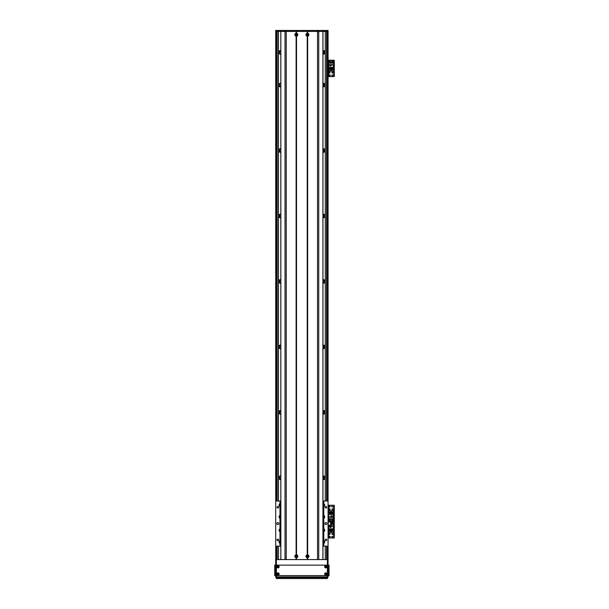 <?xml version="1.0" encoding="UTF-8"?>
<svg xmlns="http://www.w3.org/2000/svg" width="609" height="609" viewBox="0 0 609 609"><rect width="100%" height="100%" fill="white"/><g stroke="black" fill="none" stroke-linecap="round" stroke-linejoin="round"><path stroke-width="0.91" d="M279.181 51.095L278.694 51.993L279.181 53.653M279.341 53.79L279.698 54.011L279.371 52.374L279.973 51.407A1.081 1.081 0 0 1 280.825 51.362M279.698 50.737L279.698 51.598L279.691 50.737L279.341 50.958M280.825 54.132A1.797 1.797 0 0 1 278.648 52.374A1.797 1.797 0 0 1 280.825 50.616M322.945 51.362A1.081 1.081 0 0 1 323.79 51.407L323.79 53.341A1.081 1.081 0 0 1 322.945 53.386M324.041 50.73L324.072 51.598M324.072 53.15L324.041 54.018M280.825 53.386A1.081 1.081 0 0 1 279.973 53.341L279.698 54.011M279.721 54.018L279.698 53.15M279.698 51.598L279.721 50.73M324.582 53.653L325.077 52.755L324.582 51.095M322.945 50.616A1.797 1.797 0 0 1 325.115 52.374A1.797 1.797 0 0 1 322.945 54.132M280.825 86.113A1.081 1.081 0 0 1 279.973 86.067L279.371 85.1L279.691 83.463L279.341 83.677M322.945 84.08A1.081 1.081 0 0 1 323.79 84.126L323.79 86.067A1.081 1.081 0 0 1 322.945 86.113M324.041 83.448L324.072 84.324M279.698 83.463L279.973 84.126A1.081 1.081 0 0 1 280.825 84.08M280.825 151.557A1.081 1.081 0 0 1 279.973 151.512L279.371 150.545L279.973 149.57A1.081 1.081 0 0 1 280.825 149.525M280.825 217.002A1.081 1.081 0 0 1 279.973 216.956L279.371 215.989L279.973 215.015A1.081 1.081 0 0 1 280.825 214.969M280.825 282.447A1.081 1.081 0 0 1 279.973 282.401L279.371 281.434L279.973 280.46A1.081 1.081 0 0 1 280.825 280.414M280.825 347.891A1.081 1.081 0 0 1 279.973 347.846L279.371 346.879L279.973 345.904A1.081 1.081 0 0 1 280.825 345.859M280.825 413.336A1.081 1.081 0 0 1 279.973 413.29L279.371 412.323L279.973 411.349A1.081 1.081 0 0 1 280.825 411.303M280.825 478.781A1.081 1.081 0 0 1 279.973 478.735L279.371 477.768L279.973 476.794A1.081 1.081 0 0 1 280.825 476.748M279.181 476.489L278.694 477.38L279.181 479.047M279.181 411.045L278.694 411.935L279.181 413.602M279.181 345.592L278.694 346.491L279.181 348.158M279.181 280.148L278.694 281.046L279.181 282.713M279.181 214.703L278.694 215.601L279.181 217.268M279.181 149.258L278.694 150.157L279.181 151.824M279.181 83.814L278.694 84.712L279.181 86.379M279.698 84.324L279.721 83.448M279.767 542.375L279.973 542.238A1.081 1.081 0 0 1 280.825 542.2M324.582 86.379L325.077 85.481L324.582 83.814M324.582 151.824L325.077 150.925L324.582 149.258M324.582 217.268L325.077 216.37L324.582 214.703M324.582 282.713L325.077 281.815L324.582 280.148M324.582 348.158L325.077 347.259L324.582 345.592M324.582 413.602L325.077 412.704L324.582 411.045M324.582 479.047L325.077 478.149L324.582 476.489M322.945 476.748A1.081 1.081 0 0 1 323.79 476.794L323.79 478.735A1.081 1.081 0 0 1 322.945 478.781M322.945 411.303A1.081 1.081 0 0 1 323.79 411.349L323.79 413.29A1.081 1.081 0 0 1 322.945 413.336M322.945 345.859A1.081 1.081 0 0 1 323.79 345.904L323.79 347.846A1.081 1.081 0 0 1 322.945 347.891M322.945 280.414A1.081 1.081 0 0 1 323.79 280.46L323.79 282.401A1.081 1.081 0 0 1 322.945 282.447M322.945 214.969A1.081 1.081 0 0 1 323.79 215.015L323.79 216.956A1.081 1.081 0 0 1 322.945 217.002M322.945 149.525A1.081 1.081 0 0 1 323.79 149.57L323.79 151.512A1.081 1.081 0 0 1 322.945 151.557M280.825 541.447A1.797 1.797 0 0 0 279.919 541.492M280.825 476.002A1.797 1.797 0 0 0 278.648 477.768A1.797 1.797 0 0 0 280.825 479.527M280.825 410.557A1.797 1.797 0 0 0 278.648 412.323A1.797 1.797 0 0 0 280.825 414.082M280.825 345.113A1.797 1.797 0 0 0 278.648 346.879A1.797 1.797 0 0 0 280.825 348.637M280.825 279.668A1.797 1.797 0 0 0 278.648 281.434A1.797 1.797 0 0 0 280.825 283.193M280.825 214.223A1.797 1.797 0 0 0 278.648 215.989A1.797 1.797 0 0 0 280.825 217.748M280.825 148.779A1.797 1.797 0 0 0 278.648 150.545A1.797 1.797 0 0 0 280.825 152.303M280.825 83.334A1.797 1.797 0 0 0 278.648 85.1A1.797 1.797 0 0 0 280.825 86.859M322.945 86.859A1.797 1.797 0 0 0 325.115 85.1A1.797 1.797 0 0 0 322.945 83.334M322.945 152.303A1.797 1.797 0 0 0 325.115 150.545A1.797 1.797 0 0 0 322.945 148.779M322.945 217.748A1.797 1.797 0 0 0 325.115 215.989A1.797 1.797 0 0 0 322.945 214.223M322.945 283.193A1.797 1.797 0 0 0 325.115 281.434A1.797 1.797 0 0 0 322.945 279.668M322.945 348.637A1.797 1.797 0 0 0 325.115 346.879A1.797 1.797 0 0 0 322.945 345.113M322.945 414.082A1.797 1.797 0 0 0 325.115 412.323A1.797 1.797 0 0 0 322.945 410.557M322.945 479.527A1.797 1.797 0 0 0 325.115 477.768A1.797 1.797 0 0 0 322.945 476.002M323.843 541.492A1.797 1.797 0 0 0 322.945 541.447M327.079 501.001L327.079 31.432L328.061 31.432L328.061 559.572L327.406 559.572L327.406 577.568A0.655 0.655 0 0 0 328.061 576.913L275.702 576.913A0.655 0.655 0 0 0 276.357 577.568L276.357 559.572L275.702 559.572L275.702 576.913M275.702 30.45L275.702 31.432L276.684 31.432L276.684 501.001M324.072 86.729L324.072 85.869L324.072 86.729L324.422 86.516M279.721 86.744L279.698 85.869M324.072 85.869L324.041 86.744M324.072 152.174L324.072 151.314L324.072 152.174L324.422 151.961M324.422 149.121L324.072 148.908L324.072 149.768L324.072 148.908M279.721 152.189L279.698 151.314M279.698 149.768L279.721 148.893M324.041 148.893L324.072 149.768M324.072 151.314L324.041 152.189M324.072 217.619L324.072 216.758L324.072 217.619L324.422 217.405M324.422 214.566L324.072 214.353L324.072 215.213L324.072 214.353M279.721 217.634L279.698 216.758M279.698 215.213L279.721 214.338M324.041 214.338L324.072 215.213M324.072 216.758L324.041 217.634M324.072 283.063L324.072 282.203L324.072 283.063L324.422 282.85M324.422 280.011L324.072 279.797L324.072 280.658L324.072 279.797M279.721 283.078L279.698 282.203M279.698 280.658L279.721 279.782M324.041 279.782L324.072 280.658M324.072 282.203L324.041 283.078M324.072 348.508L324.072 347.648L324.072 348.508L324.422 348.295M324.422 345.455L324.072 345.242L324.072 346.102L324.072 345.242M279.721 348.523L279.698 347.648M279.698 346.102L279.721 345.227M324.041 345.227L324.072 346.102M324.072 347.648L324.041 348.523M324.072 413.953L324.072 413.092L324.072 413.953L324.422 413.739M324.422 410.9L324.072 410.687L324.072 411.547L324.072 410.687M279.721 413.968L279.698 413.092M279.698 411.547L279.721 410.672M324.041 410.672L324.072 411.547M324.072 413.092L324.041 413.968M324.072 479.397L324.072 478.537L324.072 479.397L324.422 479.184M324.422 476.345L324.072 476.131L324.072 476.992L324.072 476.131M279.721 479.412L279.698 478.537M279.698 476.992L279.721 476.116M324.041 476.116L324.072 476.992M324.072 478.537L324.041 479.412M322.945 542.2A1.081 1.081 0 0 1 323.79 542.238L323.996 542.375M275.702 31.432L275.702 501.001L279.957 501.001L279.957 503.681A1.553 1.553 0 0 0 279.957 506.498L279.957 515.458A1.553 1.553 0 0 0 279.957 518.282L279.957 528.878A1.553 1.553 0 0 0 279.957 531.695L279.957 540.655A1.553 1.553 0 0 0 279.957 543.472L279.957 546.151L275.702 546.151L275.702 559.572M331.494 511.149A0.815 0.815 -90 0 1 332.72 510.441A0.815 0.815 -90 0 1 332.72 511.857A0.815 0.815 -90 0 1 331.494 511.149M329.203 511.149A0.815 0.815 -90 0 1 330.436 510.441A0.815 0.815 -90 0 1 330.436 511.857A0.815 0.815 -90 0 1 329.203 511.149M332.72 509.185A0.403 0.403 -90 0 1 332.111 509.535A0.403 0.403 -90 0 1 332.111 508.835A0.403 0.403 -90 0 1 332.72 509.185M332.552 506.566A0.403 0.403 -90 0 1 331.951 506.916A0.403 0.403 -90 0 1 331.951 506.224A0.403 0.403 -90 0 1 332.552 506.566M330.261 520.314A0.403 0.403 -90 0 1 329.659 520.665A0.403 0.403 -90 0 1 329.659 519.964A0.403 0.403 -90 0 1 330.261 520.314M332.552 520.314A0.403 0.403 -90 0 1 331.951 520.665A0.403 0.403 -90 0 1 331.951 519.964A0.403 0.403 -90 0 1 332.552 520.314M330.261 506.566A0.403 0.403 -90 0 1 329.659 506.916A0.403 0.403 -90 0 1 329.659 506.224A0.403 0.403 -90 0 1 330.261 506.566M330.101 509.185A0.403 0.403 -90 0 1 329.492 509.535A0.403 0.403 -90 0 1 329.492 508.835A0.403 0.403 -90 0 1 330.101 509.185M334.28 520.642L333.755 520.642L333.755 521.624L334.28 521.624L334.28 505.257L333.755 505.257L333.755 506.239L334.28 506.239M333.755 520.642L333.755 506.239M328.061 505.257L333.755 505.257M328.746 521.943L333.755 521.624L333.755 522.606L334.28 522.606L334.28 521.624L333.625 521.624L333.625 505.257M329.286 520.314A0.571 0.571 -90 0 1 330.147 519.82A0.571 0.571 -90 0 1 330.147 520.809A0.571 0.571 -90 0 1 329.286 520.314M331.578 520.314A0.571 0.571 -90 0 1 332.438 519.82A0.571 0.571 -90 0 1 332.438 520.809A0.571 0.571 -90 0 1 331.578 520.314M333.23 516.896L333.23 514.422L328.776 514.422L328.776 521.456L333.23 521.456L333.23 516.896L331.821 516.896L331.821 519.165L333.23 519.165M332.019 515.762L330.969 515.762L330.969 516.813L332.019 516.813L332.019 515.762M332.826 513.181L333.131 514.422M329.515 513.181L328.875 513.181L328.875 514.422M329.515 514.422L329.515 512.39L330.002 512.39L330.002 514.422M330.344 514.422L330.344 512.39L330.832 512.39L330.832 514.422M331.174 514.422L331.174 512.39L331.669 512.39L331.669 514.422M332.004 514.422L332.004 512.39L332.826 512.39L332.826 514.422M328.776 516.896L331.821 516.896M331.821 519.165L328.776 519.165M330.185 516.896L330.185 519.165M331.989 516.775L331.989 515.8L331.007 515.8L331.007 516.775L331.989 516.775M295.791 556.299A0.533 0.533 0 0 1 296.583 555.842A0.533 0.533 0 0 1 296.583 556.755A0.533 0.533 0 0 1 295.791 556.299M306.913 556.299A0.533 0.533 0 0 1 307.712 555.842A0.533 0.533 0 0 1 307.712 556.755A0.533 0.533 0 0 1 306.913 556.299M307.743 35.139L306.913 34.705L307.743 34.264L307.743 35.139M296.02 34.264C297.032 34.561 297.032 34.85 296.02 35.139L296.02 34.264M295.791 34.705A0.533 0.533 0 0 1 296.583 34.241A0.533 0.533 0 0 1 296.583 35.162A0.533 0.533 0 0 1 295.791 34.705M306.913 34.705A0.533 0.533 0 0 1 307.712 34.241A0.533 0.533 0 0 1 307.712 35.162A0.533 0.533 0 0 1 306.913 34.705M328.061 525.209L331.334 525.209L331.334 521.943L328.061 521.943M275.702 546.151L275.702 501.001M278.815 523.58A0.982 0.982 0 0 0 277.339 522.728A0.982 0.982 0 0 0 277.339 524.425A0.982 0.982 0 0 0 278.815 523.58M278.633 507.213A0.807 0.807 0 0 0 277.43 506.521A0.807 0.807 0 0 0 277.43 507.914A0.807 0.807 0 0 0 278.633 507.213M278.633 539.939A0.807 0.807 0 0 0 277.43 539.239A0.807 0.807 0 0 0 277.43 540.632A0.807 0.807 0 0 0 278.633 539.939M328.061 546.151L323.805 546.151L323.805 543.472A1.553 1.553 0 0 0 323.805 540.655L323.805 531.695A1.553 1.553 0 0 0 323.805 528.878L323.805 518.282A1.553 1.553 0 0 0 323.805 515.458L323.805 506.498A1.553 1.553 0 0 0 323.805 503.681L323.805 501.001L328.061 501.001M326.911 523.58A0.982 0.982 0 0 0 325.442 522.728A0.982 0.982 0 0 0 325.442 524.425A0.982 0.982 0 0 0 326.911 523.58M326.736 539.939A0.807 0.807 0 0 0 325.533 539.239A0.807 0.807 0 0 0 325.533 540.632A0.807 0.807 0 0 0 326.736 539.939M326.736 507.213A0.807 0.807 0 0 0 325.533 506.521A0.807 0.807 0 0 0 325.533 507.914A0.807 0.807 0 0 0 326.736 507.213M323.615 506.574A1.553 1.553 0 0 0 323.805 506.498L323.151 506.642A1.553 1.553 0 0 1 322.945 506.627M322.945 503.552A1.553 1.553 0 0 1 323.151 503.536L323.805 503.681A1.553 1.553 0 0 0 323.615 503.605M322.945 501.001L323.805 501.001M279.957 501.001L280.825 501.001M323.805 546.151L322.945 546.151M280.825 546.151L279.957 546.151M280.011 503.658A1.553 1.553 0 0 0 279.957 503.681L280.612 503.536A1.553 1.553 0 0 1 280.825 503.552M280.825 506.627A1.553 1.553 0 0 1 280.612 506.642L279.957 506.498A1.553 1.553 0 0 0 280.011 506.521M280.011 515.435A1.553 1.553 0 0 0 279.957 515.458L280.612 515.313A1.553 1.553 0 0 1 280.825 515.328M280.825 518.411A1.553 1.553 0 0 1 280.612 518.419L279.957 518.282A1.553 1.553 0 0 0 280.011 518.297M280.011 528.856A1.553 1.553 0 0 0 279.957 528.878L280.612 528.734A1.553 1.553 0 0 1 280.825 528.741M280.825 531.824A1.553 1.553 0 0 1 280.612 531.84L279.957 531.695A1.553 1.553 0 0 0 280.011 531.718M280.011 540.632A1.553 1.553 0 0 0 279.957 540.655L280.612 540.51A1.553 1.553 0 0 1 280.825 540.526M280.825 543.601A1.553 1.553 0 0 1 280.612 543.616L279.957 543.472A1.553 1.553 0 0 0 280.011 543.494M323.615 543.548A1.553 1.553 0 0 0 323.805 543.472L323.151 543.616A1.553 1.553 0 0 1 322.945 543.601M322.945 540.526A1.553 1.553 0 0 1 323.151 540.51L323.805 540.655A1.553 1.553 0 0 0 323.615 540.579M323.615 531.771A1.553 1.553 0 0 0 323.805 531.695L323.151 531.84A1.553 1.553 0 0 1 322.945 531.824M322.945 528.741A1.553 1.553 0 0 1 323.151 528.734L323.805 528.878A1.553 1.553 0 0 0 323.615 528.802M323.615 518.35A1.553 1.553 0 0 0 323.805 518.282L323.151 518.419A1.553 1.553 0 0 1 322.945 518.411M322.945 515.328A1.553 1.553 0 0 1 323.151 515.313L323.805 515.458A1.553 1.553 0 0 0 323.615 515.381M280.825 541.188A0.898 0.898 0 0 0 279.714 542.063A0.898 0.898 0 0 0 280.825 542.939M280.825 515.99A0.898 0.898 0 0 0 279.714 516.866A0.898 0.898 0 0 0 280.825 517.741M322.945 531.162A0.898 0.898 0 0 0 324.049 530.287A0.898 0.898 0 0 0 322.945 529.411M322.945 505.965A0.898 0.898 0 0 0 324.049 505.089A0.898 0.898 0 0 0 322.945 504.214M322.945 517.741A0.898 0.898 0 0 0 324.049 516.866A0.898 0.898 0 0 0 322.945 515.99M322.945 542.939A0.898 0.898 0 0 0 324.049 542.063A0.898 0.898 0 0 0 322.945 541.188M280.825 504.214A0.898 0.898 0 0 0 279.714 505.089A0.898 0.898 0 0 0 280.825 505.965M280.825 529.411A0.898 0.898 0 0 0 279.714 530.287A0.898 0.898 0 0 0 280.825 531.162M296.119 36.182A1.492 1.492 0 0 1 296.119 33.229L296.522 33.229A1.492 1.492 0 0 1 296.522 36.182L296.119 36.182L296.119 554.822L296.522 554.822A1.492 1.492 0 0 1 296.522 557.775L296.119 557.775A1.492 1.492 0 0 1 296.119 554.822M295.586 34.705A0.738 0.738 0 0 0 296.69 35.345A0.738 0.738 0 0 0 296.69 34.066A0.738 0.738 0 0 0 295.586 34.705M295.586 556.299A0.738 0.738 0 0 0 296.69 556.938A0.738 0.738 0 0 0 296.69 555.659A0.738 0.738 0 0 0 295.586 556.299M307.24 557.775A1.492 1.492 0 0 1 307.24 554.822L307.652 554.822A1.492 1.492 0 0 1 307.652 557.775L307.24 557.775L307.24 559.572L296.522 559.572L296.522 557.775M306.708 556.299A0.738 0.738 0 0 0 307.811 556.938A0.738 0.738 0 0 0 307.811 555.659A0.738 0.738 0 0 0 306.708 556.299M307.24 36.182A1.492 1.492 0 0 1 307.24 33.229L307.652 33.229A1.492 1.492 0 0 1 307.652 36.182L307.24 36.182L307.24 554.822M306.708 34.705A0.738 0.738 0 0 0 307.811 35.345A0.738 0.738 0 0 0 307.811 34.066A0.738 0.738 0 0 0 306.708 34.705M280.825 559.572L280.825 31.432L296.119 31.432L296.119 33.229M296.119 557.775L296.119 559.572L286.23 559.572L286.23 31.432L322.945 31.432L322.945 559.572M296.317 33.381L296.317 31.432M296.317 559.572L296.317 557.623M307.446 33.381L307.446 31.432M307.446 554.974L307.446 36.03M307.652 33.229L307.652 31.432L317.533 31.432L317.533 559.572L307.652 559.572L307.652 557.775M307.446 559.572L307.446 557.623M296.522 33.229L296.522 31.432L307.24 31.432L307.24 33.229M296.317 554.974L296.317 36.03M275.854 30.45L328.061 30.45L328.061 31.432M326.424 30.45L326.424 31.432L322.907 31.432L322.907 559.572M317.533 31.432L317.525 30.45M280.856 559.572L280.856 31.432L277.339 31.432L277.339 30.45M280.612 30.45L280.612 31.432M323.151 30.45L323.151 31.432M331.494 532.091A0.815 0.815 -90 0 1 332.72 531.383A0.815 0.815 -90 0 1 332.72 532.799A0.815 0.815 -90 0 1 331.494 532.091M329.203 532.091A0.815 0.815 -90 0 1 330.436 531.383A0.815 0.815 -90 0 1 330.436 532.799A0.815 0.815 -90 0 1 329.203 532.091M330.101 534.055A0.403 0.403 -90 0 1 329.492 534.405A0.403 0.403 -90 0 1 329.492 533.705A0.403 0.403 -90 0 1 330.101 534.055M332.552 522.933A0.403 0.403 -90 0 1 331.951 523.276A0.403 0.403 -90 0 1 331.951 522.583A0.403 0.403 -90 0 1 332.552 522.933M330.261 536.674A0.403 0.403 -90 0 1 329.659 537.024A0.403 0.403 -90 0 1 329.659 536.323A0.403 0.403 -90 0 1 330.261 536.674M332.552 536.674A0.403 0.403 -90 0 1 331.951 537.024A0.403 0.403 -90 0 1 331.951 536.323A0.403 0.403 -90 0 1 332.552 536.674M332.72 534.055A0.403 0.403 -90 0 1 332.111 534.405A0.403 0.403 -90 0 1 332.111 533.705A0.403 0.403 -90 0 1 332.72 534.055M334.28 537.001L333.755 537.001L333.755 537.983L334.28 537.983L334.28 522.606M333.755 537.001L333.755 522.606M328.746 505.257L328.746 521.624L333.625 521.624L333.625 537.983L334.28 537.983M328.061 537.983L333.625 537.983M332.72 522.933A0.571 0.571 -90 0 1 331.867 523.428A0.571 0.571 -90 0 1 331.867 522.431A0.571 0.571 -90 0 1 332.72 522.933M328.776 525.209L328.776 528.818L333.23 528.818L333.23 521.784L328.776 521.943M330.185 525.209L330.185 526.351L328.776 526.351M329.994 527.478L331.037 527.478L331.037 526.435L329.994 526.435L329.994 527.478M329.187 530.066L328.875 528.818M332.499 530.066L333.131 530.066L333.131 528.818M332.499 528.818L332.499 530.85L332.004 530.85L332.004 528.818M331.669 528.818L331.669 530.85L331.174 530.85L331.174 528.818M330.832 528.818L330.832 530.85L330.344 530.85L330.344 528.818M330.002 528.818L330.002 530.85L329.187 530.85L329.187 528.818M333.23 526.351L330.185 526.351M331.334 524.075L333.23 524.075M331.821 526.351L331.821 524.075M330.025 526.465L330.025 527.447L331.007 527.447L331.007 526.465L330.025 526.465M331.494 70.705A0.815 0.815 -90 0 1 332.72 69.997A0.815 0.815 -90 0 1 332.72 71.413A0.815 0.815 -90 0 1 331.494 70.705M329.203 70.705A0.815 0.815 -90 0 1 330.436 69.997A0.815 0.815 -90 0 1 330.436 71.413A0.815 0.815 -90 0 1 329.203 70.705M330.101 72.669A0.403 0.403 -90 0 1 329.492 73.019A0.403 0.403 -90 0 1 329.492 72.319A0.403 0.403 -90 0 1 330.101 72.669M332.552 61.547A0.403 0.403 -90 0 1 331.951 61.89A0.403 0.403 -90 0 1 331.951 61.197A0.403 0.403 -90 0 1 332.552 61.547M330.261 75.288A0.403 0.403 -90 0 1 329.659 75.638A0.403 0.403 -90 0 1 329.659 74.937A0.403 0.403 -90 0 1 330.261 75.288M332.552 75.288A0.403 0.403 -90 0 1 331.951 75.638A0.403 0.403 -90 0 1 331.951 74.937A0.403 0.403 -90 0 1 332.552 75.288M330.261 61.547A0.403 0.403 -90 0 1 329.659 61.89A0.403 0.403 -90 0 1 329.659 61.197A0.403 0.403 -90 0 1 330.261 61.547M332.72 72.669A0.403 0.403 -90 0 1 332.111 73.019A0.403 0.403 -90 0 1 332.111 72.319A0.403 0.403 -90 0 1 332.72 72.669M334.28 75.615L333.755 75.615L333.755 76.597L334.28 76.597L334.28 60.238L333.755 60.238L333.755 61.22L334.28 61.22M333.755 75.615L333.755 61.22M328.061 60.238L333.755 60.238M334.28 76.597L333.625 76.597L333.625 60.238M328.061 76.597L333.625 76.597M332.72 61.547A0.571 0.571 -90 0 1 331.867 62.042A0.571 0.571 -90 0 1 331.867 61.052A0.571 0.571 -90 0 1 332.72 61.547M330.436 61.547A0.571 0.571 -90 0 1 329.576 62.042A0.571 0.571 -90 0 1 329.576 61.052A0.571 0.571 -90 0 1 330.436 61.547M328.776 64.965L328.776 67.432L333.23 67.432L333.23 60.398L328.776 60.398L328.776 64.965L330.185 64.965L330.185 62.689L328.776 62.689M329.994 66.092L331.037 66.092L331.037 65.049L329.994 65.049L329.994 66.092M329.187 68.68L328.875 67.432M332.499 68.68L333.131 68.68L333.131 67.432M332.499 67.432L332.499 69.464L332.004 69.464L332.004 67.432M331.669 67.432L331.669 69.464L331.174 69.464L331.174 67.432M330.832 67.432L330.832 69.464L330.344 69.464L330.344 67.432M330.002 67.432L330.002 69.464L329.187 69.464L329.187 67.432M333.23 64.965L330.185 64.965M330.185 62.689L333.23 62.689M331.821 64.965L331.821 62.689M330.025 65.079L330.025 66.061L331.007 66.061L331.007 65.079L330.025 65.079M325.214 566.773A0.556 0.556 0 0 0 326.051 567.253A0.556 0.556 0 0 0 326.051 566.286A0.556 0.556 0 0 0 325.214 566.773M324.643 566.773A1.127 1.127 0 0 1 326.333 565.791A1.127 1.127 0 0 1 326.333 567.748A1.127 1.127 0 0 1 324.643 566.773M277.438 573.967A0.556 0.556 0 0 0 278.275 574.447A0.556 0.556 0 0 0 278.275 573.488A0.556 0.556 0 0 0 277.438 573.967M276.867 573.967A1.127 1.127 0 0 1 278.557 572.993A1.127 1.127 0 0 1 278.557 574.949A1.127 1.127 0 0 1 276.867 573.967M277.438 566.773A0.556 0.556 0 0 0 278.275 567.253A0.556 0.556 0 0 0 278.275 566.286A0.556 0.556 0 0 0 277.438 566.773M276.867 566.773A1.127 1.127 0 0 1 278.557 565.791A1.127 1.127 0 0 1 278.557 567.748A1.127 1.127 0 0 1 276.867 566.773M325.214 573.967A0.556 0.556 0 0 0 326.051 574.447A0.556 0.556 0 0 0 326.051 573.488A0.556 0.556 0 0 0 325.214 573.967M324.643 573.967A1.127 1.127 0 0 1 326.333 572.993A1.127 1.127 0 0 1 326.333 574.949A1.127 1.127 0 0 1 324.643 573.967M276.357 566.119A0.982 0.982 0 0 1 277.339 565.137L326.424 565.137A0.982 0.982 0 0 1 327.406 566.119L327.406 574.622A0.982 0.982 0 0 1 326.424 575.604L277.339 575.604A0.982 0.982 0 0 1 276.357 574.622L276.357 566.119M328.061 576.913L328.061 559.572M326.424 578.55L277.339 578.55L277.339 577.568L276.357 577.568L327.406 577.568L326.424 577.568L326.424 578.55L327.406 578.55L327.406 577.568M326.173 573.967A0.403 0.403 0 0 1 325.571 574.317A0.403 0.403 0 0 1 325.571 573.617A0.403 0.403 0 0 1 326.173 573.967M278.397 573.967A0.403 0.403 0 0 1 277.795 574.317A0.403 0.403 0 0 1 277.795 573.617A0.403 0.403 0 0 1 278.397 573.967M278.397 566.773A0.403 0.403 0 0 1 277.795 567.116A0.403 0.403 0 0 1 277.795 566.423A0.403 0.403 0 0 1 278.397 566.773M326.173 566.773A0.403 0.403 0 0 1 325.571 567.116A0.403 0.403 0 0 1 325.571 566.423A0.403 0.403 0 0 1 326.173 566.773M276.357 559.572L327.406 559.572M276.357 577.568L276.357 578.55L277.339 578.55M277.339 577.568L326.424 577.568M275.702 574.622L274.72 574.622L274.72 575.604L275.702 575.604L274.72 575.604M274.72 574.622L274.72 566.119L275.702 566.119M274.72 565.137L275.702 565.137L274.72 565.137L274.72 566.119M328.061 566.119L329.043 566.119L329.043 565.137L328.061 565.137L329.043 565.137M329.043 566.119L329.043 574.622L328.061 574.622M329.043 575.604L328.061 575.604L329.043 575.604L329.043 574.622M323.866 53.303L323.866 54.087M323.866 83.38L323.866 84.164M323.79 53.341L323.79 54.11M323.79 83.364L323.79 84.126M279.904 53.303L279.904 54.087M279.904 83.38L279.904 84.164M279.904 50.661L279.904 51.445M279.973 53.341L279.973 54.11M279.973 83.364L279.973 84.126M279.973 50.638L279.973 51.407M279.973 86.067L279.973 86.828M279.973 148.809L279.973 149.57M279.973 151.512L279.973 152.273M279.973 214.254L279.973 215.015M279.973 216.956L279.973 217.718M279.973 279.698L279.973 280.46M279.973 282.401L279.973 283.162M279.973 345.143L279.973 345.904M279.973 347.846L279.973 348.607M279.973 410.588L279.973 411.349M279.973 413.29L279.973 414.059M279.973 476.032L279.973 476.794M279.973 478.735L279.973 479.504M279.973 541.477L279.973 542.238M279.904 478.697L279.904 479.481M279.904 541.515L279.904 542.276M279.904 413.252L279.904 414.036M279.904 476.048L279.904 476.832M279.904 347.808L279.904 348.592M279.904 410.603L279.904 411.387M279.904 282.363L279.904 283.147M279.904 345.158L279.904 345.942M279.904 216.918L279.904 217.702M279.904 279.714L279.904 280.498M279.904 151.474L279.904 152.258M279.904 214.269L279.904 215.053M323.79 478.735L323.79 479.504M323.79 541.477L323.79 542.238M323.866 478.697L323.866 479.481M323.866 541.515L323.866 542.276M323.79 413.29L323.79 414.059M323.79 476.032L323.79 476.794M323.866 413.252L323.866 414.036M323.866 476.048L323.866 476.832M323.79 347.846L323.79 348.607M323.79 410.588L323.79 411.349M323.866 347.808L323.866 348.592M323.866 410.603L323.866 411.387M323.79 282.401L323.79 283.162M323.79 345.143L323.79 345.904M323.866 282.363L323.866 283.147M323.866 345.158L323.866 345.942M323.79 216.956L323.79 217.718M323.79 279.698L323.79 280.46M323.866 216.918L323.866 217.702M323.866 279.714L323.866 280.498M323.79 151.512L323.79 152.273M323.79 214.254L323.79 215.015M323.866 151.474L323.866 152.258M323.866 214.269L323.866 215.053M323.79 86.067L323.79 86.828M323.79 148.809L323.79 149.57M323.866 86.029L323.866 86.813M323.866 148.824L323.866 149.608M323.866 50.661L323.866 51.445M323.79 50.638L323.79 51.407M279.904 86.029L279.904 86.813M279.904 148.824L279.904 149.608M276.684 546.151L276.684 559.572M325.29 31.432L325.29 501.001L325.282 31.432M325.29 546.151L325.29 559.572L325.282 546.151M326.584 31.432L326.584 501.001M326.584 546.151L326.584 559.572M327.079 546.151L327.079 559.572M278.473 31.432L278.473 501.001M278.473 546.151L278.473 559.572M277.179 31.432L277.179 501.001M277.179 546.151L277.179 559.572M328.16 525.209L328.16 521.943M330.649 521.943L330.649 525.209M280.612 503.536L280.612 501.001M280.612 515.313L280.612 506.642M280.612 528.734L280.612 518.419M280.612 540.51L280.612 531.84M280.612 546.151L280.612 543.616M323.151 546.151L323.151 543.616M323.151 540.51L323.151 531.84M323.151 528.734L323.151 518.419M323.151 515.313L323.151 506.642M323.151 503.536L323.151 501.001M296.187 33.251L296.187 31.432M296.187 559.572L296.187 557.753M296.454 33.251L296.454 31.432M296.454 559.572L296.454 557.753M307.309 33.251L307.309 31.432M307.309 554.845L307.309 36.159M307.583 33.251L307.583 31.432M307.583 554.845L307.583 36.159M307.652 554.822L307.652 36.182M318.751 559.572L318.735 30.45M307.583 559.572L307.583 557.753M307.309 559.572L307.309 557.753M296.522 554.822L296.522 36.182M296.454 554.845L296.454 36.159M296.187 554.845L296.187 36.159M285.02 559.572L285.027 30.45M324.787 30.45L324.787 31.432M278.975 30.45L278.975 31.432M280.932 30.45L280.932 31.432M286.238 30.45L286.238 31.432M322.831 30.45L322.831 31.432M328.746 537.983L328.746 525.209M328.746 76.597L328.746 60.238M278.488 559.572L278.488 546.151M278.488 501.001L278.488 31.432"/></g></svg>
